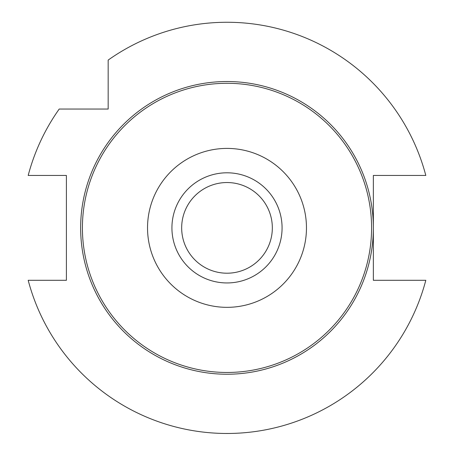 <?xml version="1.0" encoding="UTF-8"?>
<svg xmlns="http://www.w3.org/2000/svg" width="454" height="454" viewBox="0 0 454 454"><rect width="100%" height="100%" fill="white"/><g stroke="black" fill="none" stroke-linecap="round" stroke-linejoin="round"><path stroke-width="0.68" d="M227 182.542A45.332 45.332 0 0 1 272.332 227.874A45.332 45.332 0 0 1 227 273.206A45.332 45.332 0 0 1 181.668 227.874A45.332 45.332 0 0 1 227 182.542M425.812 280.3A205.611 205.611 0 0 1 28.188 280.3L66.397 280.3L66.397 175.454L28.188 175.454A205.611 205.611 0 0 1 59.207 109.045L108.165 109.045L108.165 60.081A205.611 205.611 0 0 1 425.812 175.454L373.353 175.454L373.353 227.874A146.353 146.353 0 0 1 227 374.232A146.353 146.353 0 0 1 80.647 227.874A146.353 146.353 0 0 1 227 81.521A146.353 146.353 0 0 1 373.353 227.874L373.353 280.3L425.812 280.3M171.924 227.874A55.076 55.076 0 0 1 227 172.798A55.076 55.076 0 0 1 282.076 227.874A55.076 55.076 0 0 1 227 282.95A55.076 55.076 0 0 1 171.924 227.874M82.412 227.874A144.588 144.588 0 0 1 299.294 102.661A144.588 144.588 0 0 1 299.294 353.093A144.588 144.588 0 0 1 82.412 227.874M147.533 227.874A79.467 79.467 0 0 1 266.731 159.053A79.467 79.467 0 0 1 266.731 296.695A79.467 79.467 0 0 1 147.533 227.874"/></g></svg>
